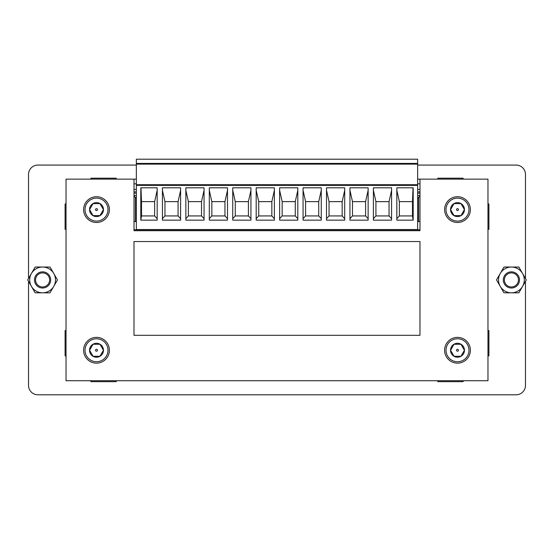<?xml version="1.0" encoding="UTF-8"?>
<svg xmlns="http://www.w3.org/2000/svg" width="554" height="554" viewBox="0 0 554 554"><rect width="100%" height="100%" fill="white"/><g stroke="black" fill="none" stroke-linecap="round" stroke-linejoin="round"><path stroke-width="0.83" d="M136.353 229.065L136.353 159.206L417.647 159.206L417.647 229.065M136.353 159.206L136.353 161.553M136.353 220.153L136.353 221.558L134.006 221.558M417.647 229.529L136.353 229.529L417.647 229.529M373.389 187.806L373.389 220.153L391.581 220.153L391.581 187.806L373.389 187.806L391.581 187.806L391.581 190.313L389.046 201.635L389.046 215.935L391.581 218.65L391.581 220.153M349.948 187.806L349.948 220.153L368.14 220.153L368.14 187.806L349.948 187.806L368.14 187.806L368.14 190.313L365.605 201.635L365.605 215.935L368.14 218.65L368.14 220.153M326.507 187.806L326.507 220.153L344.699 220.153L344.699 187.806L326.507 187.806L344.699 187.806L344.699 190.313L342.164 201.635L342.164 215.935L344.699 218.65L344.699 220.153M303.066 187.806L303.066 220.153L321.258 220.153L321.258 187.806L303.066 187.806L321.258 187.806L321.258 190.313L318.723 201.635L318.723 215.935L321.258 218.65L321.258 220.153M279.625 187.806L279.625 220.153L297.817 220.153L297.817 187.806L279.625 187.806L297.817 187.806L297.817 190.313L295.282 201.635L295.282 215.935L297.817 218.65L297.817 220.153M256.183 187.806L256.183 220.153L274.375 220.153L274.375 187.806L256.183 187.806L274.375 187.806L274.375 190.313L271.841 201.635L271.841 215.935L274.375 218.65L274.375 220.153M232.742 187.806L232.742 220.153L250.934 220.153L250.934 187.806L232.742 187.806L250.934 187.806L250.934 190.313L248.4 201.635L248.4 215.935L250.934 218.65L250.934 220.153M209.301 187.806L209.301 220.153L227.493 220.153L227.493 187.806L209.301 187.806L227.493 187.806L227.493 190.313L224.959 201.635L224.959 215.935L227.493 218.65L227.493 220.153M185.86 187.806L185.86 220.153L204.052 220.153L204.052 187.806L185.86 187.806L204.052 187.806L204.052 190.313L201.518 201.635L201.518 215.935L204.052 218.65L204.052 220.153M162.419 187.806L162.419 220.153L180.611 220.153L180.611 187.806L162.419 187.806L180.611 187.806L180.611 190.313L178.076 201.635L178.076 215.935L180.611 218.65L180.611 220.153M140.806 187.806L140.806 220.153L157.17 220.153L157.17 187.806L140.806 187.806M396.83 187.806L396.83 220.153L413.194 220.153L413.194 187.806L396.83 187.806L413.194 187.806M396.83 190.313L399.365 201.635L412.488 201.635L413.042 187.806M396.83 218.65L399.365 215.935L399.365 201.635L412.488 201.635L412.488 215.935L413.194 220.153M399.365 215.935L412.488 215.935L412.488 201.635M373.389 190.313L375.924 201.635L389.046 201.635L389.046 215.935L375.924 215.935L373.389 218.65M391.581 218.65L391.581 190.313M375.924 215.935L375.924 201.635L389.046 201.635M349.948 190.313L352.483 201.635L365.605 201.635L365.605 215.935L352.483 215.935L349.948 218.65M368.14 218.65L368.14 190.313M352.483 215.935L352.483 201.635L365.605 201.635M326.507 190.313L329.041 201.635L342.164 201.635L342.164 215.935L329.041 215.935L326.507 218.65M344.699 218.65L344.699 190.313M329.041 215.935L329.041 201.635L342.164 201.635M303.066 190.313L305.6 201.635L318.723 201.635L318.723 215.935L305.6 215.935L303.066 218.65M321.258 218.65L321.258 190.313M305.6 215.935L305.6 201.635L318.723 201.635M279.625 190.313L282.159 201.635L295.282 201.635L295.282 215.935L282.159 215.935L279.625 218.65M297.817 218.65L297.817 190.313M282.159 215.935L282.159 201.635L295.282 201.635M256.183 190.313L258.718 201.635L271.841 201.635L271.841 215.935L258.718 215.935L256.183 218.65M274.375 218.65L274.375 190.313M258.718 215.935L258.718 201.635L271.841 201.635M232.742 190.313L235.277 201.635L248.4 201.635L248.4 215.935L235.277 215.935L232.742 218.65M250.934 218.65L250.934 190.313M235.277 215.935L235.277 201.635L248.4 201.635M209.301 190.313L211.836 201.635L224.959 201.635L224.959 215.935L211.836 215.935L209.301 218.65M227.493 218.65L227.493 190.313M211.836 215.935L211.836 201.635L224.959 201.635M185.86 190.313L188.395 201.635L201.518 201.635L201.518 215.935L188.395 215.935L185.86 218.65M204.052 218.65L204.052 190.313M188.395 215.935L188.395 201.635L201.518 201.635M162.419 190.313L164.953 201.635L178.076 201.635L178.076 215.935L164.953 215.935L162.419 218.65M180.611 218.65L180.611 190.313M164.953 215.935L164.953 201.635L178.076 201.635M140.806 220.153L141.512 215.935L141.512 201.635L154.635 201.635L154.635 215.935L157.17 218.65L157.17 220.153M154.635 201.635L157.17 190.313L157.17 187.806L140.958 187.806L141.512 201.635L154.635 201.635L154.635 215.935L141.512 215.935M157.17 218.65L157.17 190.313M136.353 184.717L417.647 184.717M136.353 164.129L417.647 164.129M136.353 163.43L417.647 163.43M135.411 221.558L135.411 197.459L136.353 197.459M136.353 198.103L135.411 198.103M418.589 198.103L417.647 198.103M417.647 197.459L418.589 197.459L418.589 221.558M417.647 221.558L419.994 221.558M135.411 198.353L136.353 198.353M417.647 198.353L418.589 198.353M134.006 195.5L136.353 195.5M419.994 229.765L134.006 229.765M417.647 195.5L419.994 195.5M419.994 195.991L418.589 197.459M417.647 189.447L419.994 189.447M134.006 189.447L136.353 189.447M134.006 195.991L135.411 197.459M419.98 335.308L419.98 241.544L133.992 241.544L133.992 335.308L419.98 335.308M103.466 350.253A6.967 6.967 -114.5 0 0 93.017 344.221A6.967 6.967 -114.5 0 0 93.017 356.284A6.967 6.967 -114.5 0 0 103.466 350.253M109.394 350.253A12.894 12.894 -114.5 0 0 90.053 339.09A12.894 12.894 -114.5 0 0 90.053 361.423A12.894 12.894 -114.5 0 0 109.394 350.253M103.432 350.253L99.969 356.257L93.037 356.257L89.575 350.253L93.037 344.256L99.969 344.256L103.432 350.253M97.462 350.253A0.963 0.963 -114.5 0 0 96.022 349.422A0.963 0.963 -114.5 0 0 96.022 351.084A0.963 0.963 -114.5 0 0 97.462 350.253M99.969 356.257L93.037 356.257L89.575 350.253L93.037 344.256M34.5 279.915A8.088 8.088 179.4 0 0 46.612 286.944A8.088 8.088 179.4 0 0 46.647 272.935A8.088 8.088 179.4 0 0 34.5 279.915M29.694 279.902A12.894 12.894 179.4 0 0 53.738 286.404A12.894 12.894 179.4 0 0 42.616 267.035A12.894 12.894 179.4 0 0 29.694 279.902M31.405 286.349L27.7 279.895L35.172 267.021L50.061 267.056L57.477 279.964L49.998 292.837L35.117 292.803L31.405 286.349M417.647 179.136L487.97 179.136L487.97 380.73L66.03 380.73L66.03 179.136L136.353 179.136M419.994 179.136L419.994 230.706L134.006 230.706L134.006 179.136L134.006 183.824L136.353 183.824M419.994 183.824L417.647 183.824M35.553 279.922A7.036 7.036 -0.9 0 1 46.114 273.842A7.036 7.036 -0.9 0 1 46.093 286.023A7.036 7.036 -0.9 0 1 35.553 279.922M503.323 279.915A8.088 8.088 179.4 0 0 515.442 286.944A8.088 8.088 179.4 0 0 515.469 272.935A8.088 8.088 179.4 0 0 503.323 279.915M498.517 279.902A12.894 12.894 179.4 0 0 522.561 286.404A12.894 12.894 179.4 0 0 511.439 267.035A12.894 12.894 179.4 0 0 498.517 279.902M500.234 286.349L496.522 279.895L504.001 267.021L518.883 267.056L526.3 279.964L518.828 292.837L503.939 292.803L500.234 286.349M525.476 278.53L525.476 174.448A9.376 9.376 178.5 0 0 516.099 165.071L417.647 165.071L516.099 165.071A9.376 9.376 -167.8 0 1 525.476 174.448L525.476 261.176M28.524 278.482L28.524 174.448A9.376 9.376 178.5 0 1 37.901 165.071L136.353 165.071L37.901 165.071A9.376 9.376 -167.8 0 0 28.524 174.448L28.524 261.176M525.351 386.962A9.376 9.376 -167.8 0 0 525.476 385.418L525.476 298.682M504.382 279.929A7.036 7.036 -0.9 0 1 514.929 273.842A7.036 7.036 -0.9 0 1 514.929 286.023A7.036 7.036 -0.9 0 1 504.382 279.929M525.476 281.384L525.476 385.418A9.376 9.376 178.5 0 1 516.099 394.794L37.901 394.794A9.376 9.376 178.5 0 1 28.524 385.418L28.524 281.328M90.877 380.73L90.877 381.664L116.195 381.664L116.195 380.73M66.03 330.565L65.088 330.565L65.088 355.883L66.03 355.883M437.805 380.73L437.805 381.664L463.123 381.664L463.123 380.73M487.97 355.883L488.912 355.883L488.912 330.565L487.97 330.565M66.03 203.983L65.088 203.983L65.088 229.294L66.03 229.294M116.195 179.136L116.195 178.194L90.877 178.194L90.877 179.136M487.97 229.294L488.912 229.294L488.912 203.983L487.97 203.983M463.123 179.136L463.123 178.194L437.805 178.194L437.805 179.136M464.46 350.253A6.967 6.967 0 0 0 454.017 344.221A6.967 6.967 0 0 0 454.017 356.284A6.967 6.967 0 0 0 464.46 350.253M470.388 350.253A12.894 12.894 0 0 0 451.053 339.09A12.894 12.894 0 0 0 451.053 361.423A12.894 12.894 0 0 0 470.388 350.253M464.425 350.253L460.963 356.257L454.031 356.257L450.568 350.253L454.031 344.256L460.963 344.256L464.425 350.253L460.963 356.257L454.031 356.257L450.568 350.253L454.031 344.256L460.963 344.256M458.456 350.253A0.963 0.963 0 0 0 457.015 349.422A0.963 0.963 0 0 0 457.015 351.084A0.963 0.963 0 0 0 458.456 350.253M103.466 209.606A6.967 6.967 -82.4 0 0 93.024 203.574A6.967 6.967 -82.4 0 0 93.017 215.638A6.967 6.967 -82.4 0 0 103.466 209.606M109.394 209.606A12.894 12.894 -82.4 0 0 90.06 198.443A12.894 12.894 -82.4 0 0 90.053 220.769A12.894 12.894 -82.4 0 0 109.394 209.606M102.705 208.352L103.432 209.606L99.969 215.61L93.037 215.61L89.575 209.606L93.037 203.602L99.969 203.609L103.432 209.606L102.705 210.866M99.969 203.609L93.037 203.602L89.575 209.606L93.037 215.61M97.462 209.606A0.963 0.963 -82.4 0 0 96.022 208.775A0.963 0.963 -82.4 0 0 96.022 210.437A0.963 0.963 -82.4 0 0 97.462 209.606M464.46 209.606A6.967 6.967 0 0 0 454.017 203.574A6.967 6.967 0 0 0 454.017 215.638A6.967 6.967 0 0 0 464.46 209.606M470.388 209.606A12.894 12.894 0 0 0 451.053 198.443A12.894 12.894 0 0 0 451.053 220.769A12.894 12.894 0 0 0 470.388 209.606M464.425 209.606L460.963 215.61L454.031 215.61L450.568 209.606L454.031 203.602L460.963 203.602L464.425 209.606L460.963 215.61L454.031 215.61L450.568 209.606L454.031 203.602L460.963 203.602M458.456 209.606A0.963 0.963 0 0 0 457.015 208.775A0.963 0.963 0 0 0 457.015 210.437A0.963 0.963 0 0 0 458.456 209.606M136.353 185.389L417.647 185.389M136.353 184.925L417.647 184.925M136.353 193.159L134.006 193.159M419.994 193.159L417.647 193.159M419.994 191.885L417.647 191.885M136.353 191.885L134.006 191.885M107.988 350.253A11.489 11.489 -114.5 0 0 90.759 340.308A11.489 11.489 -114.5 0 0 90.759 360.204A11.489 11.489 -114.5 0 0 107.988 350.253M468.982 350.253A11.489 11.489 0 0 0 451.752 340.308A11.489 11.489 0 0 0 451.752 360.204A11.489 11.489 0 0 0 468.982 350.253M107.988 209.606A11.489 11.489 -82.4 0 0 90.759 199.662A11.489 11.489 -82.4 0 0 90.759 219.55A11.489 11.489 -82.4 0 0 107.988 209.606M468.982 209.606A11.489 11.489 0 0 0 451.752 199.662A11.489 11.489 0 0 0 451.752 219.557A11.489 11.489 0 0 0 468.982 209.606"/></g></svg>
